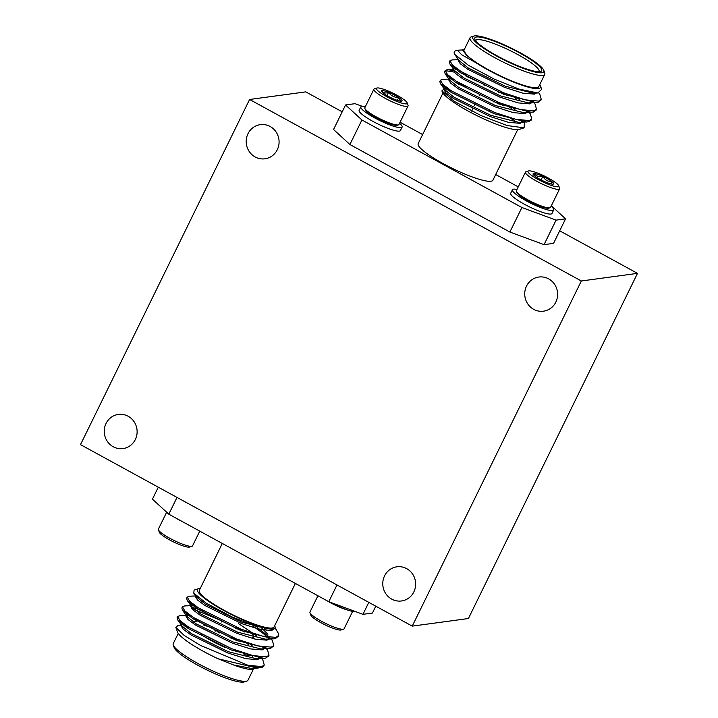 <?xml version="1.0" encoding="UTF-8"?>
<svg xmlns="http://www.w3.org/2000/svg" width="718" height="718" viewBox="0 0 718 718"><rect width="100%" height="100%" fill="white"/><g stroke="black" fill="none" stroke-linecap="round" stroke-linejoin="round"><path stroke-width="1.08" d="M181.421 625.145L178.252 625.279L175.865 627.442L184.068 635.34L200.475 645.41L247.881 665.254A49.524 8.607 26.1 0 0 262.294 667.21A49.524 8.607 26.1 0 0 263.659 666.187A49.524 8.607 26.1 0 0 263.685 666.142L263.856 665.541M259.342 657.894L258.004 656.611M177.597 617.256L177.086 617.758L177.696 619.903L188.269 628.528L231.16 649.943L263.793 658.334L265.857 658.092L268.631 655.812M264.107 648.166L262.779 646.882M237.084 629.022L235.881 628.322M221.898 620.855L191.464 608.406M182.372 607.518L181.851 608.02L182.462 610.165L193.034 618.79L235.935 640.205L268.568 648.605L270.632 648.354L273.396 646.074M268.873 638.428L263.228 633.473L252.96 626.141M187.138 597.789L186.626 598.291L187.227 600.436L197.809 609.061L240.701 630.476L273.334 638.867L275.398 638.625L278.162 636.345M278.315 633.294L278.566 633.994A49.524 8.607 -153.9 0 1 278.728 635.295L278.315 633.294L275.353 628.376L274.761 625.522M247.881 665.254L261.684 666.609L264.251 664.985L262.86 660.057L261.693 658.424M199.263 621.079L192.864 618.683M186.195 615.416L179.877 615.676L177.678 616.538L180.056 620.657L188.87 627.308L231.761 648.722L252.996 655.606L266.459 656.871L269.017 655.256L267.626 650.32L266.468 648.686M255.357 639.2L252.404 637.099M244.578 631.957L237.685 627.801M204.029 611.341L192.056 607.186M190.961 605.678L184.643 605.938L182.444 606.809L184.831 610.919L193.636 617.579L236.527 638.984L257.771 645.868L271.224 647.142L273.782 645.518L272.391 640.591L271.108 638.957M269.277 637.019L257.17 627.361M198.877 598.058L196.831 597.457M195.727 595.949L189.408 596.209L187.218 597.071L189.597 601.19L198.401 607.841L241.293 629.255L262.537 636.139L275.99 637.404L278.728 635.295M262.294 667.21L257.412 668.135L218.209 658.81L233.413 664.922C242.693 668.287 249.092 669.768 252.628 669.364L255.814 667.614M218.209 658.81A43.583 7.575 -153.9 0 1 177.499 631.984L175.856 627.442M178.252 633.384L173.235 643.615A41.599 7.234 26.1 0 0 173.262 645.051A41.599 7.234 26.1 0 0 205.994 667.713A41.599 7.234 26.1 0 0 245.96 681.265A41.599 7.234 26.1 0 0 246.812 681.086A41.599 7.234 26.1 0 0 247.961 680.224L253.301 669.329M246.812 681.086L244.228 681.92A39.625 6.893 -153.9 0 1 243.42 682.1A39.625 6.893 -153.9 0 1 205.357 669.185A39.625 6.893 -153.9 0 1 174.187 647.609L173.262 645.051M263.685 666.142L261.864 667.327M188.322 627.236L185.002 626.293M200.322 588.329A43.583 7.575 26.1 0 0 198.751 588.589A43.583 7.575 26.1 0 0 228.055 612.786A43.583 7.575 26.1 0 0 275.335 628.403L271.978 629.39L254.872 625.961L231.833 616.834L206.308 603.228L193.788 593.212L194.093 590.097L198.751 588.589M295.376 583.438L274.052 626.967A41.599 7.234 -153.9 0 1 272.059 628.008A41.599 7.234 -153.9 0 1 228.809 612.786A41.599 7.234 -153.9 0 1 199.335 590.358L222.302 543.463M243.976 654.493A35.263 6.13 26.1 0 0 251.731 655.543A35.263 6.13 26.1 0 0 252.287 655.435M238.214 641.093A35.263 6.13 26.1 0 0 231.501 637.27M212.663 628.34A35.263 6.13 26.1 0 0 203.131 624.848M200.798 634.371A35.263 6.13 26.1 0 0 224.528 647.232M193.528 622.102L196.229 621.223A31.305 5.439 -153.9 0 1 199.362 621.133M245.574 642.305A31.305 5.439 -153.9 0 1 248.536 644.692M215.068 631.032A9.908 1.723 -153.9 0 1 215.849 631.05M233.413 664.922L251.273 668.395L257.412 668.135M183.925 623.861L182.121 624.157M177.696 619.903L182.192 626.231L191.374 633.59L228.189 651.675L256.039 658.657L263.793 658.334M259.027 658.065L260.239 656.925M252.197 645.787L249.29 643.525M188.699 614.132L186.895 614.42M182.462 610.165L186.958 616.493L196.14 623.852L232.964 641.937L260.814 648.928L268.568 648.605M263.793 648.327L265.005 647.187M256.963 636.058L238.286 623.421M193.465 604.394L191.661 604.691M187.227 600.436L191.733 606.764L200.914 614.123L237.73 632.208L265.579 639.191L273.334 638.867M268.568 638.598L269.78 637.458M266.387 630.539L264.296 628.51M193.788 593.212L196.499 597.026L205.68 604.385L242.496 622.47L271.978 629.39M252.628 669.364L254.648 668.252M186.097 625.432L183.332 625.082M181.717 624.552L181.124 625.764L183.198 629.192L190.782 634.802L227.597 652.895L245.825 658.666L257.403 659.636L259.413 658.514M259.817 657.526L259.808 656.871M248.688 644.737L247.997 644.225M190.862 615.703L187.631 615.353M186.483 614.814L185.89 616.035L187.972 619.463L195.547 625.073L232.363 643.157L250.6 648.928L262.169 649.898L264.188 648.785M264.583 647.798L264.583 647.142M253.463 635.008L249.882 632.423M195.637 605.965L191.23 605.821M191.257 605.086L190.656 606.297L192.738 609.726L200.313 615.335L237.137 633.429L255.366 639.2L266.934 640.169L268.954 639.047M269.349 638.06L269.349 637.404M267.904 634.263L261.549 627.882M196.023 595.348L195.422 596.568L197.504 599.997L205.088 605.606L241.903 623.691L260.131 629.462L271.709 630.431L273.836 629.147M368.801 602.357L362.94 614.33L328.781 601.711L336.993 584.955M375.801 606.18L372.436 613.037L362.94 614.33M177.014 497.421L168.802 514.187L152.44 499.163L158.31 487.19M328.781 601.711L168.802 514.187M352.601 611.449L344.11 628.771A19.018 3.303 -153.9 0 1 343.581 629.165L341.104 629.973A17.115 2.98 -153.9 0 1 324.895 624.759A17.115 2.98 -153.9 0 1 310.84 615.146L309.961 612.696A19.018 3.303 -153.9 0 1 309.916 612.535A19.018 3.303 -153.9 0 1 309.952 612.041L317.921 595.769M343.581 629.165A19.018 3.303 -153.9 0 1 325.577 623.377A19.018 3.303 -153.9 0 1 309.961 612.696M347.781 610.103A19.018 3.303 -153.9 0 1 327.255 600.885M355.984 611.763A22.985 3.994 -153.9 0 1 329.768 602.079M166.666 512.23L158.391 529.121A19.018 3.303 26.1 0 0 158.4 529.776L159.288 532.226A17.115 2.98 26.1 0 0 169.798 540.017A17.115 2.98 26.1 0 0 186.124 546.784A17.115 2.98 26.1 0 0 189.543 547.053L192.02 546.245A19.018 3.303 26.1 0 0 192.55 545.851L199.766 531.132M158.4 529.776A19.018 3.303 26.1 0 0 170.085 538.428A19.018 3.303 26.1 0 0 188.224 545.949A19.018 3.303 26.1 0 0 192.02 546.245M175.704 517.965A19.018 3.303 26.1 0 0 182.201 521.519M550.912 183.898L551.989 181.699C548.067 181.744 544.998 179.967 542.799 176.368L541.067 179.904M551.577 184.041L551.989 181.699A11.434 1.992 -153.9 0 1 553.309 184.095A11.434 1.992 -153.9 0 1 552.546 184.167A11.434 1.992 -153.9 0 1 543.912 181.295A11.434 1.992 -153.9 0 1 534.722 175.964A11.434 1.992 -153.9 0 1 533.088 174.196A11.434 1.992 -153.9 0 1 534.156 173.496L533.806 175.156M542.799 176.368C539.056 177.22 536.175 176.269 534.156 173.496A11.434 1.992 -153.9 0 1 542.799 176.368A11.434 1.992 -153.9 0 1 551.989 181.699M527.945 171.746A17.115 2.98 -153.9 0 1 528.457 170.947A17.115 2.98 -153.9 0 1 544.666 176.161A17.115 2.98 -153.9 0 1 558.712 185.774A17.115 2.98 -153.9 0 1 544.486 182.659A17.115 2.98 -153.9 0 1 527.945 171.746M558.712 185.774L559.6 188.224A19.018 3.303 -153.9 0 1 559.609 188.879A19.018 3.303 -153.9 0 1 542.269 184.059A19.018 3.303 -153.9 0 1 525.414 172.643A19.018 3.303 -153.9 0 1 525.45 172.149A19.018 3.303 -153.9 0 1 525.98 171.755L528.457 170.947M559.609 188.879L550.544 207.385A19.018 3.303 -153.9 0 1 550.024 207.771A19.018 3.303 -153.9 0 1 532.011 201.982A19.018 3.303 -153.9 0 1 516.395 191.302A19.018 3.303 -153.9 0 1 516.35 191.141A19.018 3.303 -153.9 0 1 516.386 190.647L525.45 172.149M516.798 192.379A18.067 3.141 26.1 0 0 516.843 192.532A18.067 3.141 26.1 0 0 531.67 202.673A18.067 3.141 26.1 0 0 548.776 208.175L550.024 207.771M551.119 206.21A22.985 3.994 -153.9 0 1 553.695 209.961A22.985 3.994 -153.9 0 1 526.168 200.789A22.985 3.994 -153.9 0 1 512.374 190.342A22.985 3.994 -153.9 0 1 512.419 189.749A22.985 3.994 -153.9 0 1 516.96 189.471M512.419 189.749L510.704 193.25A22.985 3.994 26.1 0 0 524.454 204.289A22.985 3.994 26.1 0 0 551.971 213.47L553.695 209.961M386.984 95.593L388.6 92.308C391.068 95.808 394.424 97.54 398.687 97.522L397.287 100.367M381.841 91.787L381.707 90.701C383.125 93.008 385.413 93.537 388.6 92.308A11.434 1.992 26.1 0 0 381.707 90.701A11.434 1.992 26.1 0 0 381.527 91.276A11.434 1.992 26.1 0 0 384.902 94.3A11.434 1.992 26.1 0 0 394.99 99.515A11.434 1.992 26.1 0 0 401.748 101.184A11.434 1.992 26.1 0 0 401.883 101.121L401.658 101.202M401.093 101.247L401.883 101.121A11.434 1.992 26.1 0 0 398.687 97.522L400.491 101.202M398.687 97.522A11.434 1.992 26.1 0 0 388.6 92.308M403.274 103.536A17.115 2.98 26.1 0 0 407.16 102.853A17.115 2.98 26.1 0 0 393.105 93.241A17.115 2.98 26.1 0 0 376.896 88.027A17.115 2.98 26.1 0 0 384.435 95.341A17.115 2.98 26.1 0 0 403.274 103.536M376.896 88.027L374.419 88.835A19.018 3.303 26.1 0 0 373.89 89.229A19.018 3.303 26.1 0 0 384.166 97.747A19.018 3.303 26.1 0 0 403.722 106.058A19.018 3.303 26.1 0 0 408.048 105.959A19.018 3.303 26.1 0 0 408.039 105.304L407.16 102.853M373.89 89.229L364.825 107.727A19.018 3.303 26.1 0 0 364.843 108.382A19.018 3.303 26.1 0 0 376.519 117.034A19.018 3.303 26.1 0 0 394.658 124.564A19.018 3.303 26.1 0 0 398.463 124.851A19.018 3.303 26.1 0 0 398.984 124.465L408.048 105.959M398.463 124.851L397.225 125.255A18.067 3.141 -153.9 0 1 393.608 124.977A18.067 3.141 -153.9 0 1 376.376 117.833A18.067 3.141 -153.9 0 1 365.282 109.612L364.843 108.382M365.399 106.551A22.985 3.994 26.1 0 0 360.858 106.829A22.985 3.994 26.1 0 0 374.608 117.869A22.985 3.994 26.1 0 0 396.901 127.167A22.985 3.994 26.1 0 0 402.134 127.05A22.985 3.994 26.1 0 0 399.558 123.29M360.858 106.829L359.144 110.33A22.985 3.994 26.1 0 0 372.893 121.369A22.985 3.994 26.1 0 0 400.42 130.55L402.134 127.05M518.234 186.868L495.698 174.537M422.624 134.562L400.079 122.231M362.016 106.237L355.06 103.67L345.564 104.963L361.917 119.987L521.896 207.511L556.055 220.13L565.56 218.837L551.334 205.77M442.952 93.062L418.199 143.6A41.599 7.234 26.1 0 0 443.096 163.587A41.599 7.234 26.1 0 0 492.916 180.2L517.678 129.671M361.917 119.987L349.899 144.515L509.879 232.04L521.896 207.511M556.055 220.13L544.047 244.659L509.879 232.04M544.047 244.659L553.542 243.366L565.56 218.837M349.899 144.515L333.547 129.491L345.564 104.963M463.227 49.91L457.447 50.224L461.665 54.783L475.531 62.475A43.583 7.575 26.1 0 0 519.267 84.257A43.583 7.575 26.1 0 0 540.501 86.016L541.704 89.337L537.827 92.963L533.079 93.16L505.23 86.178L468.405 68.093L459.224 60.734L454.727 54.406L454.243 52.073M532.505 101.157L531.293 102.297M540.896 100.044L538.123 102.324L528.304 102.889L500.455 95.907L463.64 77.822L454.458 70.463L449.962 64.135L449.351 61.99L449.863 61.488M454.395 68.389L456.199 68.102M516.78 97.486L519.697 99.757M527.739 110.895L526.527 112.035M536.122 109.782L533.357 112.062L523.539 112.627L495.689 105.645L458.874 87.56L449.692 80.201L445.196 73.873L444.586 71.728L446.775 70.858L454.189 72.105M449.621 78.118L451.425 77.831M512.015 107.224L514.932 109.495M522.973 120.624L521.762 121.764M531.356 119.511L528.592 121.791L518.773 122.356L490.924 115.374L454.108 97.289L444.927 89.93L444.442 88.251L446.659 87.569M537.827 92.963L519.042 89.095L494.065 79.043L468.468 65.329L454.727 54.406M536.059 102.575L503.435 94.175L460.534 72.76L449.962 64.135M530.279 100.852L531.607 102.127M531.293 112.304L498.66 103.904L455.768 82.498L445.196 73.873M466.161 76.261L484.623 84.553M498.615 92.03L499.818 92.721M525.504 110.581L526.841 111.864M526.527 122.042L493.894 113.641L451.003 92.227L440.421 83.602L439.811 81.457L440.331 80.954M538.715 92.891L539.891 94.561L541.291 99.479L538.724 101.112L525.262 99.838L504.027 92.954L461.135 71.549L452.322 64.889L449.953 60.77L452.143 59.908L458.461 59.648M533.968 102.656L535.125 104.29L536.517 109.217L533.959 110.841L520.496 109.576L499.261 102.692L456.361 81.278L447.556 74.618L445.178 70.508L447.368 69.646L453.318 70.508M460.364 72.644L466.763 75.04M500.41 91.509L507.312 95.656M529.193 112.394L530.36 114.027L531.751 118.955L529.184 120.579L515.73 119.305L494.487 112.421L451.595 91.015L442.791 84.356L440.412 80.237L442.602 79.375L448.921 79.115M455.589 82.382L461.997 84.778M444.442 89.05A43.583 7.575 -153.9 0 1 446.775 89.041L444.945 88.852M444.155 88.844L441.893 90.845L454.297 101.391L481.042 115.589L507.079 125.551L524.113 127.84L524.427 122.123M503.695 105.815L496.901 101.75M446.775 89.041L449.333 89.49M475.531 62.475L466.79 55.483L462.922 50.538L464.645 48.779M536.454 93.017L534.434 94.139L522.866 93.169L504.628 87.39L467.813 69.305L460.238 63.696L458.156 60.267L458.748 59.055M532.074 101.103L532.083 101.768M531.688 102.755L529.669 103.868L518.091 102.898L499.863 97.127L463.047 79.043L455.463 73.433L453.39 70.005L453.982 68.784M455.598 69.314L458.362 69.673M512.616 96.122L516.188 98.707M527.308 110.841L527.308 111.496M526.913 112.484L524.894 113.606L513.325 112.636L495.097 106.856L458.272 88.772L450.698 83.162L448.615 79.734L449.217 78.522M450.832 79.052L453.596 79.402M507.841 105.851L511.422 108.445M522.542 120.57L522.542 121.234M522.148 122.222L520.128 123.334L508.559 122.365L490.322 116.594L453.507 98.51L445.932 92.891L443.85 89.472L444.442 88.251M444.424 88.996L448.831 89.14M466.79 55.483L463.343 49.695M543.813 70.391L544.738 72.949A41.599 7.234 -153.9 0 1 544.765 74.385A41.599 7.234 -153.9 0 1 504.215 62.574A41.599 7.234 -153.9 0 1 470.039 37.776A41.599 7.234 -153.9 0 1 471.188 36.914L473.772 36.08A39.625 6.893 26.1 0 0 505.23 60.509A39.625 6.893 26.1 0 0 543.813 70.391A39.625 6.893 26.1 0 0 512.643 48.815A39.625 6.893 26.1 0 0 474.58 35.9A39.625 6.893 26.1 0 0 473.772 36.08M476.599 37.004A37.246 6.48 -153.9 0 1 518.199 52.154A37.246 6.48 -153.9 0 1 540.681 71.486A37.246 6.48 -153.9 0 1 505.409 60.141A37.246 6.48 -153.9 0 1 474.831 39.221A37.246 6.48 -153.9 0 1 476.599 37.004M539.003 71.71A35.263 6.13 26.1 0 0 539.065 71.594A35.263 6.13 26.1 0 0 514.088 52.585A35.263 6.13 26.1 0 0 477.425 39.678A35.263 6.13 26.1 0 0 475.729 40.567A35.263 6.13 26.1 0 0 475.675 40.693M511.539 118.228A43.583 7.575 -153.9 0 1 514.276 120.319M523.898 127.903L519.249 129.411A43.583 7.575 -153.9 0 1 477.973 116.145A43.583 7.575 -153.9 0 1 442.189 91.671L441.893 90.845M465.022 86.528A49.524 8.607 26.1 0 0 458.542 84.266M512.993 119.996A41.599 7.234 26.1 0 0 510.193 117.842M450.401 90.217A41.599 7.234 26.1 0 0 447.628 89.93M455.024 54.792A49.524 8.607 -153.9 0 1 454.341 51.813A49.524 8.607 -153.9 0 1 455.706 50.79L457.447 50.224M540.501 86.016A43.583 7.575 26.1 0 0 539.748 84.616M470.039 37.776L464.034 50.036A41.599 7.234 26.1 0 0 498.211 74.843A41.599 7.234 26.1 0 0 538.751 86.645L544.765 74.385M548.633 278.862A17.232 16.433 -97.7 0 0 538.85 277.031A17.232 16.433 -97.7 0 0 524.948 291.059A17.232 16.433 -97.7 0 0 533.698 309.35A17.232 16.433 -97.7 0 0 543.481 311.19A17.232 16.433 -97.7 0 0 557.392 297.153A17.232 16.433 -97.7 0 0 548.633 278.862M406.675 568.647A17.232 16.433 -97.7 0 0 396.892 566.807A17.232 16.433 -97.7 0 0 382.99 580.844A17.232 16.433 -97.7 0 0 391.741 599.135A17.232 16.433 -97.7 0 0 401.524 600.966A17.232 16.433 -97.7 0 0 415.426 586.938A17.232 16.433 -97.7 0 0 406.675 568.647M128.145 416.26A17.232 16.433 -97.7 0 0 118.362 414.421A17.232 16.433 -97.7 0 0 104.46 428.458A17.232 16.433 -97.7 0 0 113.211 446.749A17.232 16.433 -97.7 0 0 122.993 448.579A17.232 16.433 -97.7 0 0 136.896 434.552A17.232 16.433 -97.7 0 0 128.145 416.26M270.103 126.476A17.232 16.433 -97.7 0 0 260.32 124.645A17.232 16.433 -97.7 0 0 246.418 138.673A17.232 16.433 -97.7 0 0 255.168 156.964A17.232 16.433 -97.7 0 0 264.951 158.804A17.232 16.433 -97.7 0 0 278.862 144.767A17.232 16.433 -97.7 0 0 270.103 126.476M412.249 626.132L80.506 444.63L249.595 99.479L581.338 280.98L412.249 626.132L468.405 618.521L637.494 273.37L581.338 280.98M249.595 99.479L305.751 91.868L342.199 111.82M559.69 230.81L637.494 273.37M214.772 630.889A9.908 1.723 -153.9 0 1 215.229 630.682A9.908 1.723 -153.9 0 1 216.621 630.799M231.501 638.087A9.908 1.723 -153.9 0 1 232.102 638.661M231.627 637.01L231.277 637.728A7.925 1.382 -153.9 0 1 230.299 637.916M219.223 633.016A7.925 1.382 -153.9 0 1 217.042 630.754L217.15 630.539M263.659 666.187L264.251 664.985M268.424 656.467L269.017 655.247M273.19 646.739L273.791 645.518M277.965 637.001L278.557 635.78M177.086 617.758L177.678 616.538M181.851 608.02L182.453 606.809M186.626 598.291L187.218 597.071M188.43 627.02L187.829 628.241M252.969 655.597L252.368 656.817M271.233 638.957L272.391 640.591M275.371 628.34L276.277 629.614M516.843 192.532L516.395 191.302M444.927 89.93L440.421 83.602M447.386 69.646L453.686 69.377M454.341 51.813L454.117 52.261M449.944 60.77L449.351 61.99M445.178 70.508L444.586 71.728M440.412 80.237L439.811 81.457M541.282 99.488L540.69 100.7M536.517 109.217L535.924 110.437M531.751 118.955L531.149 120.166M488.994 111.658L489.595 110.446M493.76 101.929L494.361 100.708M498.534 92.191L499.127 90.98M471.627 111.093L472.668 108.965M474.517 105.187L475.11 103.975M479.283 95.458L479.884 94.237M484.058 85.72L484.65 84.509M225.371 613.764L224.833 614.85M221.916 620.801L221.323 622.021M236.401 627.272L235.8 628.492M217.096 630.646L215.714 631.095M231.331 637.62L231.645 638.473"/></g></svg>
